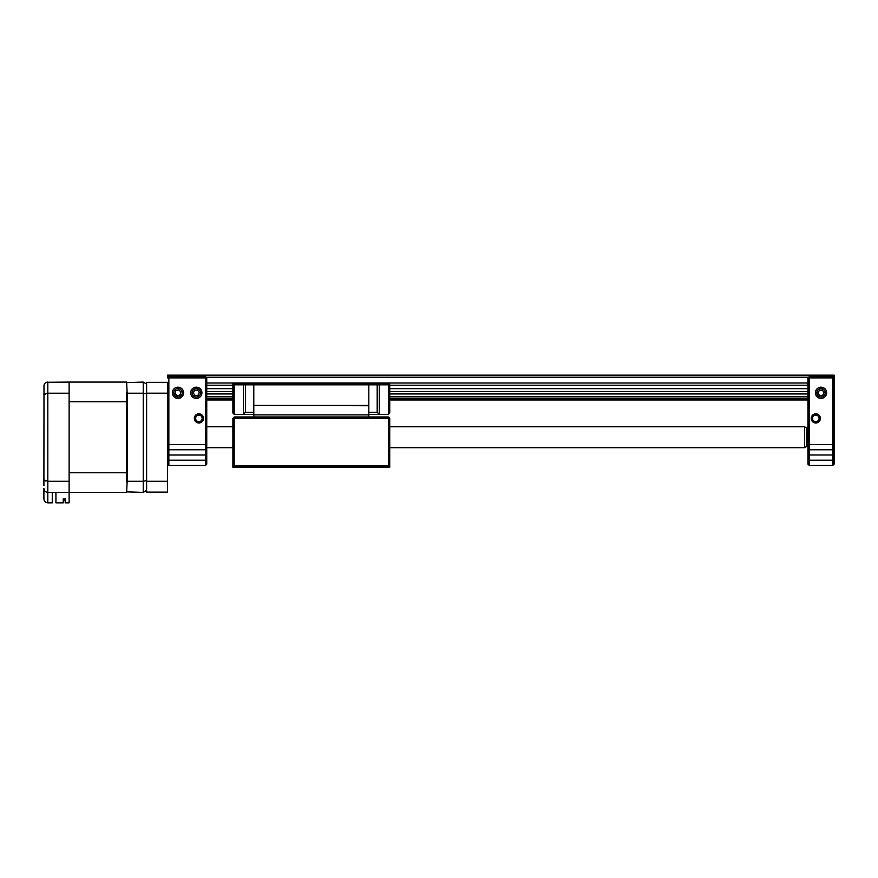 <?xml version="1.0" encoding="UTF-8"?>
<svg xmlns="http://www.w3.org/2000/svg" width="878" height="878" viewBox="0 0 878 878"><rect width="100%" height="100%" fill="white"/><g stroke="black" fill="none" stroke-linecap="round" stroke-linejoin="round"><path stroke-width="1.32" d="M194.334 418.4A4.577 4.577 0 0 1 198.911 413.823A4.577 4.577 0 0 1 203.487 418.4A4.577 4.577 0 0 1 198.911 422.976A4.577 4.577 0 0 1 194.334 418.4M202.17 418.4A3.271 3.271 0 0 0 198.911 415.14A3.271 3.271 0 0 0 195.64 418.4A3.271 3.271 0 0 0 198.911 421.67A3.271 3.271 0 0 0 202.17 418.4M190.669 392.784A5.619 5.619 0 0 1 196.299 387.165A5.619 5.619 0 0 1 201.918 392.784A5.619 5.619 0 0 1 196.299 398.403A5.619 5.619 0 0 1 190.669 392.784M172.373 392.784A5.619 5.619 0 0 1 177.993 387.165A5.619 5.619 0 0 1 183.612 392.784A5.619 5.619 0 0 1 177.993 398.403A5.619 5.619 0 0 1 172.373 392.784M168.85 465.45L205.441 465.45L206.747 464.144L205.441 465.45L205.441 377.891L168.85 377.891L168.85 465.45L167.544 464.144M168.85 376.574L168.85 377.891L167.544 377.891L168.85 376.574L205.441 376.574L205.441 377.891L206.747 377.891L206.747 464.144M206.747 377.891L205.441 376.574M167.544 448.46L168.85 449.766L205.441 449.766L206.747 448.46M146.626 492.13L146.626 481.276L167.544 481.276L167.544 492.13L146.626 492.13M146.626 393.19L146.626 382.347L167.544 382.347L167.544 393.19L146.626 393.19L146.626 481.276M167.544 393.19L167.544 481.276M804.566 426.785L806.652 427.992L806.652 446.485L804.566 447.692L804.566 426.785L389.722 426.785M815.41 392.784A5.619 5.619 0 0 1 821.029 387.165A5.619 5.619 0 0 1 826.648 392.784A5.619 5.619 0 0 1 821.029 398.403A5.619 5.619 0 0 1 815.41 392.784M815.805 415.129A3.271 3.271 0 0 0 812.534 418.4A3.271 3.271 0 0 0 815.805 421.67A3.271 3.271 0 0 0 819.064 418.4A3.271 3.271 0 0 0 815.805 415.129M811.228 418.4A4.577 4.577 0 0 1 815.805 413.823A4.577 4.577 0 0 1 820.381 418.4A4.577 4.577 0 0 1 815.805 422.976A4.577 4.577 0 0 1 811.228 418.4M834.1 464.144L832.794 465.45L809.264 465.45L807.958 464.144L807.958 377.88L809.264 376.574L832.794 376.574L834.1 377.88L834.1 464.144L832.794 465.45L832.794 449.766L809.264 449.766L809.264 465.45L807.958 464.144M834.1 448.449L832.794 449.766L832.794 377.88L809.264 377.88L809.264 449.766L807.958 448.449L809.264 449.766M832.794 376.574L832.794 377.88L834.1 377.88L833.463 377.244M807.958 377.88L809.264 377.88L809.264 376.574M818.823 389.206A4.203 4.203 0 0 0 817.451 395.001A4.203 4.203 0 0 0 823.246 396.362A4.203 4.203 0 0 0 824.607 390.578A4.203 4.203 0 0 0 818.823 389.206M818.011 392.872L819.602 395.44L822.62 395.352L824.047 392.696L822.456 390.128L819.448 390.216L818.011 392.872M193.895 389.327A4.203 4.203 0 0 0 192.831 395.188A4.203 4.203 0 0 0 198.691 396.241A4.203 4.203 0 0 0 199.756 390.392A4.203 4.203 0 0 0 193.895 389.327M193.281 393.037L195.004 395.517L198.011 395.265L199.306 392.532L197.583 390.051L194.576 390.304L193.281 393.037M174.898 389.942A4.203 4.203 0 0 0 175.15 395.879A4.203 4.203 0 0 0 181.098 395.638A4.203 4.203 0 0 0 180.846 389.689A4.203 4.203 0 0 0 174.898 389.942M175.117 393.684L177.334 395.737L180.22 394.826L180.879 391.884L178.651 389.843L175.776 390.743L175.117 393.684M389.722 467.294L232.889 467.294L232.889 418.279L234.196 418.279L234.196 465.988L388.416 465.988L388.416 418.279L234.196 418.279L234.196 416.973L388.416 416.973L389.722 418.279L389.722 467.294L388.416 465.988M232.889 467.294L234.196 465.988M388.416 416.973L388.416 418.279L389.722 418.279M234.196 416.973L232.889 418.279M807.958 393.959L389.722 393.959M232.889 393.959L206.747 393.959M807.958 382.995L206.747 382.995M808.605 377.244L206.111 377.244M168.181 377.244L167.544 377.244L167.544 375.158L834.1 375.158L834.1 377.244M167.544 377.891L167.544 377.244M807.958 399.984L389.722 399.984M232.889 399.984L206.747 399.984M807.958 396.823L389.722 396.823M232.889 396.823L206.747 396.823M807.958 391.632L389.722 391.632M232.889 391.632L206.747 391.632M807.958 388.691L389.722 388.691M232.889 388.691L206.747 388.691M807.958 385.222L389.722 385.222M232.889 385.222L206.747 385.222M232.889 384.827L234.196 384.827L234.196 414.361L232.889 413.055L232.889 383.104L389.722 383.104L389.722 413.055L388.416 414.361L368.815 414.361M232.889 413.055L234.196 414.361L243.349 414.361L243.349 384.827L234.196 384.827M243.349 384.827L389.722 384.827M368.815 416.973L368.815 384.827M368.815 405.438L253.797 405.438L253.797 384.827M368.815 405.735L253.797 405.438M368.815 414.888L253.797 414.888L253.797 405.735M253.797 416.973L253.797 414.888M379.274 384.827L379.274 414.361L377.178 412.276L368.815 412.276M377.178 412.276L377.178 384.827M389.722 413.055L388.416 414.361L388.416 384.827M245.434 384.827L245.434 412.276L243.349 414.361L253.797 414.361M245.434 412.276L253.797 412.276M232.889 383.884L389.722 383.884M43.9 485.589L43.999 385.146M43.9 498.923C44.152 501.294 45.458 502.6 47.818 502.842C45.458 502.6 44.152 501.294 43.9 498.923L43.9 488.464C44.152 490.835 45.458 492.141 47.818 492.393L47.818 502.842L52.263 502.842L52.263 492.393M46.578 382.281L69.121 382.084L69.121 393.201L47.818 393.201L47.818 492.393L126.63 492.393L127.156 481.276L143.235 481.276L146.626 480.573M69.121 393.201L69.121 481.276L47.818 481.276L43.9 479.871L45.436 480.99M69.121 481.276L69.121 502.842L65.202 502.842L65.202 498.858L63.238 498.858L63.238 502.842L55.929 502.842L55.929 492.393M43.9 488.464C44.087 490.802 45.393 492.108 47.818 492.393M43.9 394.595L47.818 393.201L47.818 382.084C45.393 382.369 44.087 383.675 43.9 386.002M126.63 491.867L143.235 492.393L146.626 490.429M143.235 492.393L143.235 393.201L127.156 393.201L126.63 382.084L69.121 382.084M126.63 382.599L143.235 382.084L146.626 384.048M126.63 392.554L126.63 481.912M127.156 393.201L127.156 481.276M143.235 382.084L143.235 393.201L146.626 393.893M126.63 472.77L69.121 472.77L69.121 401.696L126.63 401.696M65.202 500.098L64.028 500.098L64.028 498.858L63.238 498.858M167.544 444.542L206.747 444.542M167.544 455.002L206.747 455.002M167.544 460.226L206.747 460.226M834.1 444.531L807.958 444.531M834.1 460.215L807.958 460.215M834.1 454.991L807.958 454.991M807.958 398.81L389.722 398.81M232.889 398.81L206.747 398.81M807.958 446.386L806.652 446.386M804.566 447.692L389.722 447.692M232.889 447.692L206.747 447.692M232.889 426.785L206.747 426.785M807.958 428.091L806.652 428.091"/></g></svg>

